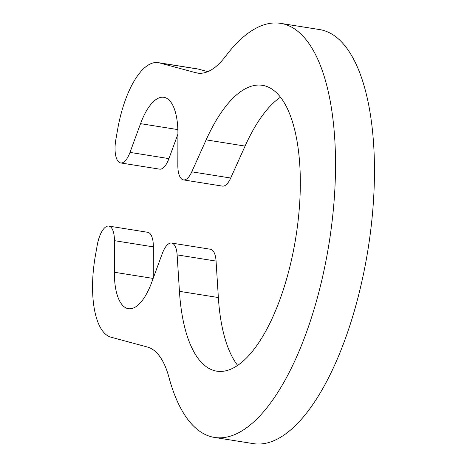<?xml version="1.0" encoding="UTF-8"?>
<svg xmlns="http://www.w3.org/2000/svg" width="467" height="467" viewBox="0 0 467 467"><rect width="100%" height="100%" fill="white"/><g stroke="black" fill="none" stroke-linecap="round" stroke-linejoin="round"><path stroke-width="0.7" d="M115.851 139.551L117.713 129.003A75.047 29.544 99.1 0 1 158.185 62.631A75.047 29.544 99.1 0 1 159.393 62.893L195.749 72.712A107.212 42.205 99.1 0 0 197.471 73.085A107.212 42.205 99.1 0 0 225.584 56.256A209.66 82.531 99.1 0 1 280.556 23.35A209.66 82.531 99.1 0 1 329.054 243.389A209.66 82.531 99.1 0 1 214.546 437.445A209.66 82.531 99.1 0 1 168.961 377.371A107.212 42.205 99.1 0 0 147.379 347.022L111.023 337.203A75.047 29.544 99.1 0 1 95.391 255.607L97.253 245.058A21.441 8.441 99.1 0 1 108.811 226.092A21.441 8.441 99.1 0 1 114.433 240.668L114.351 272.249A53.606 21.103 99.1 0 0 128.39 308.687A53.606 21.103 99.1 0 0 151.717 282.342L162.271 253.593A21.441 8.441 99.1 0 1 171.599 243.056A21.441 8.441 99.1 0 1 177.133 254.883L179.439 291.332A144.735 56.974 99.1 0 0 216.811 371.177A144.735 56.974 99.1 0 0 295.856 237.218A144.735 56.974 99.1 0 0 262.378 85.321A144.735 56.974 99.1 0 0 206.145 139.872L191.779 171.821A21.441 8.441 99.1 0 1 183.449 179.9A21.441 8.441 99.1 0 1 177.834 165.324L177.915 133.749A53.606 21.103 99.1 0 0 163.87 97.311A53.606 21.103 99.1 0 0 140.549 123.656L129.995 152.4A21.441 8.441 99.1 0 1 120.667 162.942A21.441 8.441 99.1 0 1 115.851 139.551M177.915 134.122L168.926 158.611A21.441 8.441 99.1 0 1 159.597 169.147L120.667 162.942M158.185 62.631L197.115 68.842A75.047 29.544 99.1 0 1 198.323 69.098L207.797 71.655M280.433 97.247A144.735 56.974 99.1 0 0 245.076 146.078L230.71 178.026A21.441 8.441 99.1 0 1 222.38 186.105L183.449 179.9M237.68 365.451A144.735 56.974 99.1 0 1 218.363 297.543L179.439 291.332M171.599 243.056L210.529 249.261A21.441 8.441 99.1 0 1 216.063 261.088L218.363 297.543M108.811 226.092L147.741 232.297A21.441 8.441 99.1 0 1 153.363 246.874L153.281 278.081M280.556 23.35L319.486 29.555A209.66 82.531 99.1 0 1 367.984 249.594A209.66 82.531 99.1 0 1 253.476 443.65L214.546 437.445M168.926 158.611L129.995 152.4M198.323 69.098L159.393 62.893M199.228 73.266L195.749 72.712M177.845 129.598L140.549 123.656M230.71 178.026L191.779 171.821M245.076 146.078L206.145 139.872M216.063 261.088L177.133 254.883M153.153 278.431L114.351 272.249M153.363 246.874L114.433 240.668"/></g></svg>
